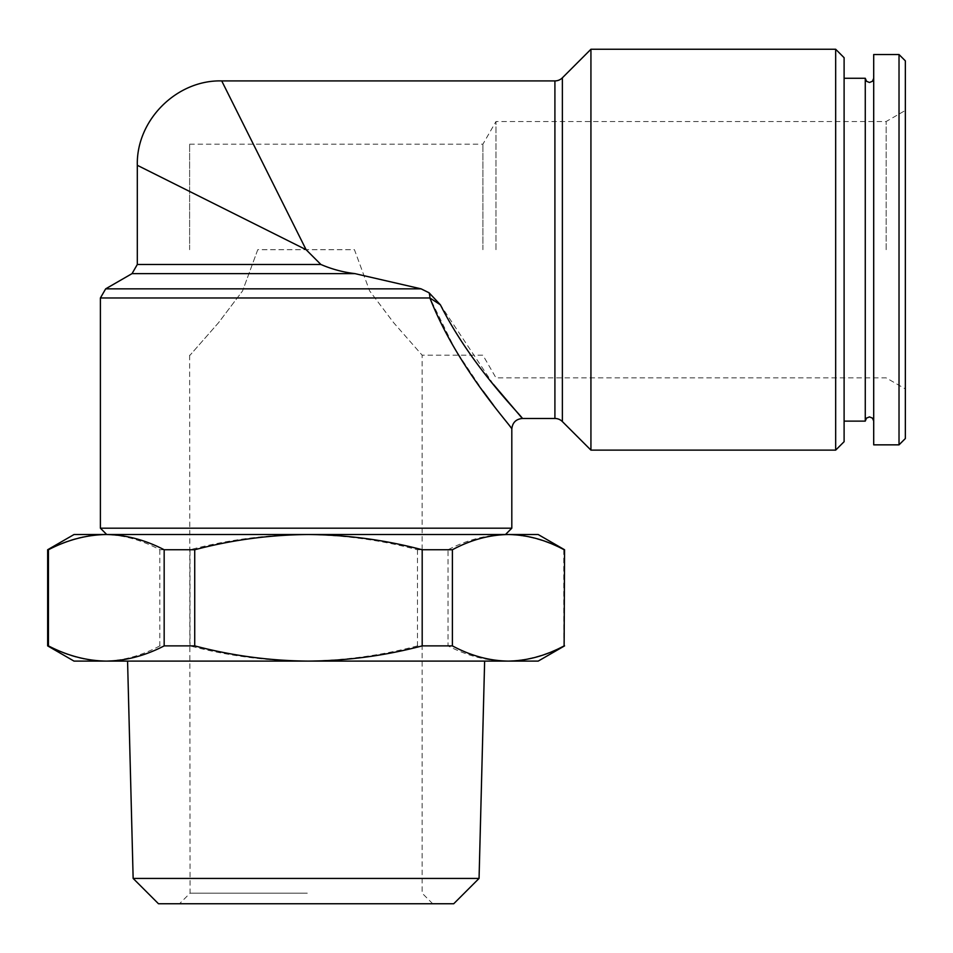 <?xml version="1.0" encoding="UTF-8"?>
<svg xmlns="http://www.w3.org/2000/svg" width="953" height="953" viewBox="0 0 953 953"><rect width="100%" height="100%" fill="white"/><g stroke="black" fill="none" stroke-linecap="round" stroke-linejoin="round"><path stroke-width="0.71" stroke-dasharray="4.76 3.57" d="M865.264 78.265L865.264 421.119M905.35 60.861L905.35 438.523M886.159 249.698L886.159 121.519L886.159 249.698M899.024 54.535L899.024 444.848M873.698 54.535L873.698 444.848M844.108 57.704L844.108 441.692M257.763 249.698L242.586 290.891L218.535 322.722L190.064 355.183L218.499 322.757L242.562 290.939L257.763 249.698L354.445 249.698L369.621 290.891L393.672 322.722L422.143 355.183L393.708 322.757L369.645 290.939L354.445 249.698L257.763 249.698M189.623 249.698L189.623 144.201L189.623 249.698M482.897 249.698L482.897 144.201L482.897 249.698M306.104 534.526L505.483 534.526L306.104 534.526M100.399 528.188L511.809 528.188M495.989 249.698L495.989 121.519L495.989 249.698M835.674 49.258L835.674 450.126M590.931 450.126L590.931 49.258M100.399 297.979L429.898 297.979L455.343 349.751L483.111 391.183M493.69 405.525L511.809 429.029M132.038 273.618L354.897 273.618C343.044 272.201 331.715 269.151 320.887 264.481L306.104 249.698L137.315 165.298L306.104 249.698L221.715 80.91M307.39 903.742L179.509 903.742L307.39 903.742M307.283 893.187L190.064 893.187L307.283 893.187M133.146 878.428L479.061 878.428M304.293 661.108L484.636 661.108L304.293 661.108M158.472 903.742L453.735 903.742M74.024 534.526L538.183 534.526M47.65 549.75L48.079 549.75C66.46 539.886 85.079 534.812 103.948 534.526C122.866 534.824 141.497 539.898 159.818 549.75L190.016 549.75C227.529 539.874 265.434 534.8 303.757 534.526C342.508 534.859 380.426 539.934 417.485 549.75L448.041 549.75C467.077 539.886 486.364 534.812 505.9 534.526C525.496 534.824 544.794 539.898 563.771 549.75L564.557 549.75M563.771 549.75L563.771 645.884L564.557 645.884M417.485 549.75L417.485 645.884L448.041 645.884L448.041 549.75M159.818 549.75L159.818 645.884L190.016 645.884L190.016 549.75M47.65 645.884L48.079 549.75M563.771 645.884C544.735 655.747 525.448 660.822 505.9 661.108L538.183 661.108M417.485 645.884C380.426 655.7 342.508 660.774 303.757 661.108L505.9 661.108C486.316 660.798 467.018 655.724 448.041 645.884M159.818 645.884C141.437 655.747 122.818 660.822 103.948 661.108L303.757 661.108C265.434 660.834 227.529 655.759 190.016 645.884M74.024 661.108L103.948 661.108C85.031 660.798 66.412 655.724 48.079 645.884M493.38 384.345L440.393 304.805L429.076 292.785L421.071 288.842L105.676 288.842M429.076 292.785A10.554 6.349 90 0 1 429.898 297.979L440.393 304.805M354.897 273.618L421.071 288.842M844.108 249.698L844.108 78.265L844.108 249.698M905.35 249.698L905.35 388.943L905.35 249.698M320.887 264.481L137.315 264.481M562.377 421.571L562.377 77.812M554.908 80.91L554.908 418.474M189.623 144.201L482.897 144.201L495.989 121.519L886.159 121.519L905.35 110.441M189.623 355.183L190.064 893.187L179.509 903.742M432.698 903.742L422.143 893.187L422.143 355.183L482.897 355.183L495.989 377.864L886.159 377.864L905.35 388.943"/><path stroke-width="1.43" d="M873.698 421.047L872.471 418.129L869.481 416.902L866.527 418.105L865.264 421.119L865.264 78.265L844.108 78.265M899.024 444.848L905.35 438.523L905.35 60.861L899.024 54.535L873.698 54.535L873.698 444.848L899.024 444.848L899.024 54.535M505.483 534.526L511.809 528.188L100.399 528.188L100.399 297.979L429.898 297.979A10.554 6.349 -90 0 0 429.076 292.785L440.393 304.805C471.938 367.798 523.149 417.295 522.363 418.474L554.908 418.474A10.554 10.554 0 0 1 562.377 421.571L590.931 450.126L590.931 49.258L835.674 49.258L835.674 450.126L590.931 450.126M835.674 450.126L844.108 441.692L844.108 57.704L835.674 49.258M320.887 264.481C331.715 269.151 343.044 272.201 354.897 273.618L132.038 273.618L137.315 264.481L320.887 264.481L306.104 249.698L137.315 165.298L306.104 249.698L221.715 80.91L554.908 80.91A10.554 10.554 0 0 0 562.377 77.812L562.377 421.571M132.038 273.618L105.676 288.842L421.071 288.842L429.076 292.785M421.071 288.842L354.897 273.618M483.111 391.183L493.69 405.525M429.898 297.979C457.916 369.478 512.809 427.468 511.809 429.029C512.726 427.409 457.726 369.156 429.898 297.979L440.393 304.805M133.146 878.428L158.472 903.742L453.735 903.742L479.061 878.428L133.146 878.428L127.571 661.108M564.557 549.75L564.128 645.884L564.557 549.75L538.183 534.526L74.024 534.526L47.65 549.75L47.65 645.884L48.436 645.884C67.472 655.747 86.759 660.822 106.307 661.108L74.024 661.108L47.65 645.884M564.128 549.75C545.747 539.886 527.128 534.812 508.259 534.526C489.342 534.824 470.711 539.898 452.389 549.75L422.191 549.75C385.131 539.934 347.214 534.859 308.45 534.526C270.14 534.8 232.234 539.874 194.722 549.75L164.166 549.75C145.13 539.886 125.844 534.812 106.307 534.526C86.711 534.824 67.425 539.898 48.436 549.75L47.65 549.75M48.436 549.75L48.436 645.884M194.722 549.75L194.722 645.884L164.166 645.884L164.166 549.75M452.389 549.75L452.389 645.884C470.77 655.747 489.389 660.822 508.259 661.108L308.45 661.108C347.214 660.774 385.131 655.7 422.191 645.884L422.191 549.75M452.389 645.884L422.191 645.884M564.557 645.884L538.183 661.108L508.259 661.108C527.176 660.798 545.795 655.724 564.128 645.884M194.722 645.884C232.234 655.759 270.14 660.834 308.45 661.108L106.307 661.108C125.891 660.798 145.19 655.724 164.166 645.884M511.809 528.188L511.809 429.029C512.44 422.632 515.954 419.117 522.363 418.474L493.38 384.345M554.908 418.474L554.908 80.91M873.698 78.337L872.471 81.255L869.481 82.494L866.527 81.279L865.264 78.265M865.264 421.119L844.108 421.119M105.676 288.842L100.399 297.979M221.715 80.91C176.615 79.754 136.16 120.209 137.315 165.298L137.315 264.481M562.377 77.812L590.931 49.258M479.061 878.428L484.636 661.108M106.724 534.526L100.399 528.188"/></g></svg>
